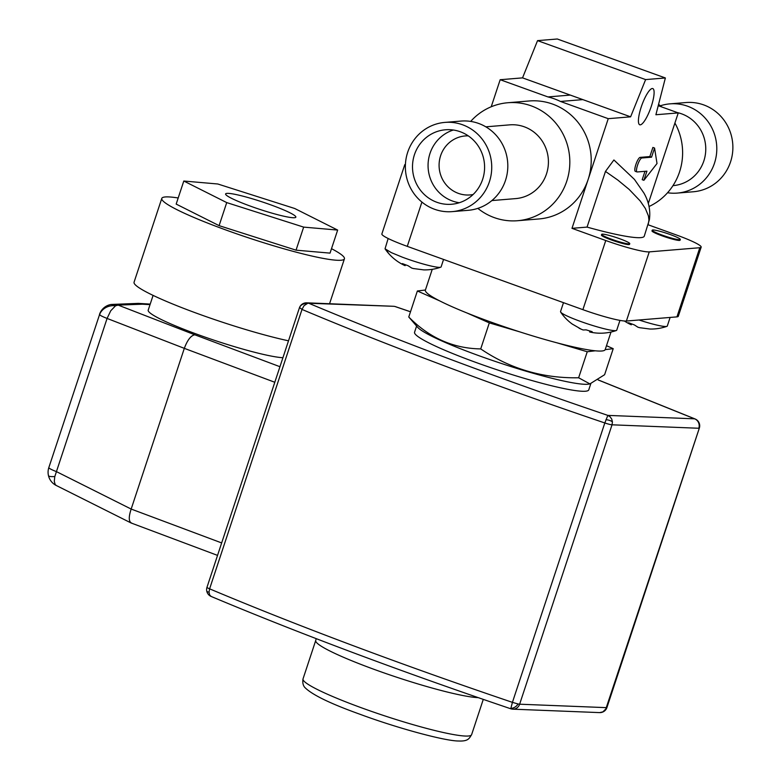 <?xml version="1.0" encoding="UTF-8"?>
<svg xmlns="http://www.w3.org/2000/svg" width="780" height="780" viewBox="0 0 780 780"><rect width="100%" height="100%" fill="white"/><g stroke="black" fill="none" stroke-linecap="round" stroke-linejoin="round"><path stroke-width="1.17" d="M672.974 185.65L673.111 185.63A36.991 35.685 -94.7 0 0 704.662 158.106A36.991 35.685 -94.7 0 0 689.744 118.024A36.991 35.685 -94.7 0 0 677.518 112.642M667.553 192.748A44.762 43.183 -94.7 0 0 677.284 193.089A44.762 43.183 -94.7 0 0 715.465 159.773A44.762 43.183 -94.7 0 0 697.417 111.277A44.762 43.183 -94.7 0 0 669.932 103.857A44.762 43.183 -94.7 0 0 660.387 105.787M677.284 193.089L693.361 191.763A44.762 43.183 -94.7 0 0 731.542 158.447A44.762 43.183 -94.7 0 0 713.495 109.951A44.762 43.183 -94.7 0 0 686.01 102.541L669.932 103.857M153.095 295.386L148.21 310.138A73.993 7.859 18.3 0 0 202.927 336.375A73.993 7.859 18.3 0 0 282.906 357.727M331.51 248.684A96.184 10.218 -161.7 0 1 344.428 258.804A96.184 10.218 -161.7 0 1 337.642 260.296A96.184 10.218 -161.7 0 1 233.854 232.83A96.184 10.218 -161.7 0 1 161.791 198.403A96.184 10.218 -161.7 0 1 168.568 196.911A96.184 10.218 -161.7 0 1 178.191 197.974M288.502 340.811A96.184 10.218 -161.7 0 1 187.98 310.021A96.184 10.218 -161.7 0 1 134.062 282.214L161.791 198.403M228.218 193.362A36.991 3.929 -161.7 0 1 268.135 203.921A36.991 3.929 -161.7 0 1 295.854 217.162A36.991 3.929 -161.7 0 1 293.241 217.737A36.991 3.929 -161.7 0 1 253.325 207.178A36.991 3.929 -161.7 0 1 225.605 193.937A36.991 3.929 -161.7 0 1 228.218 193.362M699.328 428.113L605.826 708.962L602.862 711.877L599.606 712.608L512.84 709.166A7.4 6.903 92.3 0 0 519.636 704.203L606.401 707.645A7.4 0.79 18.3 0 0 606.928 707.538L699.328 428.142A7.4 7.4 0 0 0 695.175 418.997L694.609 418.831A7.4 6.903 92.3 0 1 698.802 428.259L612.037 424.808L519.636 704.203L518.115 703.979A7.4 5.314 132.6 0 1 510.744 708.289L510.764 708.776C399.048 670.878 299.179 633.428 211.136 596.447L209.644 594.994L209.03 592.137A7.4 2.252 169.4 0 1 206.739 590.986A7.4 7.4 0 0 0 211.136 596.447M395.587 306.725L410.485 311.795M416.588 326.108L414.56 332.231A91.747 9.75 18.3 0 0 467.015 359.141A91.747 9.75 18.3 0 0 563.472 388.459A91.747 9.75 18.3 0 0 588.773 389.844L590.811 383.692M410.504 311.756L395.548 306.667A7.4 7.4 0 0 0 393.471 306.286L307.817 303.225L304.034 305.692L302.006 309.436L299.91 307.798M512.84 709.166A7.4 7.4 0 0 1 510.764 708.776L512.421 702.361L518.115 703.979M598.143 379.948L694.609 418.831L607.844 415.389L610.155 416.851L611.764 419.162L612.427 421.951L612.037 424.808A7.4 0.79 -161.7 0 1 604.822 422.965L607.844 415.389C496.304 377.54 396.601 340.158 308.724 303.244A7.4 6.903 92.3 0 0 306.706 302.835A7.4 7.4 0 0 0 299.383 307.905L299.403 307.876M279.942 366.707L194.834 334.805C190.983 335.439 187.473 339.953 184.314 348.348L274.794 382.268M221.656 542.929L131.167 509.057C128.437 517.325 128.68 522.034 131.878 523.185M131.167 509.057L56.433 471.617L54.746 476.804L54.298 481.309L55.136 484.438L56.248 485.482L131.059 522.961L217.542 555.389M131.186 509.008L184.314 348.348L107.084 318.435L110.74 310.781L115.547 305.799A14.8 13.406 -177.9 0 0 99.538 314.652L48.828 467.6A14.8 14.8 0 0 0 56.248 485.482M306.511 303.625A7.4 6.572 -166.2 0 0 299.383 307.944L206.983 587.301A7.4 0.79 18.3 0 0 209.605 588.832L209.03 592.137M194.834 334.805L118.16 305.107L115.547 305.799M99.869 314.223C98.66 314.642 101.069 316.046 107.084 318.435L56.433 471.617A14.8 1.57 -161.7 0 1 48.828 467.6M226.726 202.595L303.664 227.117L337.662 230.071L330.037 253.12L296.039 250.165L219.102 225.644L176.173 204.087L183.797 181.028L226.726 202.595L219.102 225.644M303.664 227.117L296.039 250.165M337.662 230.071L294.733 208.504L217.796 183.992L183.797 181.028M649.038 206.505A59.192 57.096 -94.7 0 0 679.546 171.912A59.192 57.096 -94.7 0 0 674.905 123.035M661.82 106.977A59.192 57.096 -94.7 0 0 658.564 104.383M470.681 121.417A59.192 57.096 85.3 0 1 507.858 102.736A59.192 57.096 85.3 0 1 566.758 181.204A59.192 57.096 85.3 0 1 517.579 220.72A59.192 57.096 85.3 0 1 477.848 208.377M517.579 220.72L538.97 218.956A59.192 57.096 -94.7 0 0 588.149 179.449A59.192 57.096 -94.7 0 0 529.25 100.971L507.858 102.736M641.209 107.094A19.237 4.641 109.8 0 0 639.746 124.781A19.237 4.641 109.8 0 0 651.319 106.265A19.237 4.641 109.8 0 0 652.792 88.579A19.237 4.641 109.8 0 0 641.209 107.094M635.875 164.522A7.4 1.784 109.8 0 0 635.31 171.327L636.997 171.931A7.4 1.784 -70.2 0 1 637.562 165.136A7.4 1.784 -70.2 0 1 641.813 157.989L640.126 157.384A7.4 1.784 109.8 0 0 635.875 164.522M644.982 171.317L642.203 179.692L643.9 180.307L646.922 171.161L637.201 171.961A7.4 1.784 -70.2 0 1 636.997 171.931M405.366 165.935A36.991 3.929 -161.7 0 1 404.732 164.785L381.869 233.941A36.991 3.929 18.3 0 0 407.267 246.353L582.884 309.66A36.991 3.929 18.3 0 0 626.379 321.038L676.942 316.875A36.991 3.929 18.3 0 0 678.288 316.31L701.161 247.162A36.991 3.929 -161.7 0 1 699.806 247.718L676.942 316.875M404.732 164.785A36.991 3.929 -161.7 0 1 405.424 164.326M648.287 203.531L678.259 112.905L658.232 105.69M701.161 247.162A36.991 3.929 -161.7 0 0 675.763 234.741L648.043 224.757M626.379 321.038L649.252 251.881L699.806 247.718M649.252 251.881A36.991 3.929 -161.7 0 1 605.758 240.513L582.884 309.66M608.244 118.677L630.611 116.834L645.616 79.589L665.369 77.961L557.3 39L537.547 40.628L522.542 77.873L500.175 79.716L547.931 96.925A64.74 62.449 85.3 0 1 560.498 101.459L608.244 118.677L571.984 228.335L605.758 240.513M500.175 79.716L491.224 106.772M665.369 77.961L655.892 114.748L678.259 112.905M587.057 227.097A96.184 10.218 18.3 0 0 644.27 236.174L649.389 219.716C650.647 210.473 648.804 201.552 643.861 192.953L634.413 179.371L613.909 159.968L605.465 171.424L587.057 227.097L571.984 228.335M643.9 180.307L657.014 163.527L654.566 148.044L652.88 147.43L649.857 156.575L640.126 157.384M629.752 243.662L629.528 244.355A14.8 1.57 -161.7 0 1 618.404 242.287A14.8 1.57 -161.7 0 1 601.429 235.063L601.663 234.37A14.8 1.57 -161.7 0 1 612.778 236.438A14.8 1.57 -161.7 0 1 629.752 243.662A14.8 1.57 -161.7 0 1 618.637 241.585A14.8 1.57 -161.7 0 1 601.663 234.37M680.316 239.489L680.092 240.191A14.8 1.57 -161.7 0 1 679.039 240.425A14.8 1.57 -161.7 0 1 663.078 236.194A14.8 1.57 -161.7 0 1 651.992 230.899L652.216 230.197A14.8 1.57 -161.7 0 1 653.26 229.973A14.8 1.57 -161.7 0 1 669.23 234.195A14.8 1.57 -161.7 0 1 680.316 239.489A14.8 1.57 -161.7 0 1 679.273 239.723A14.8 1.57 -161.7 0 1 663.312 235.501A14.8 1.57 -161.7 0 1 652.216 230.197M522.542 77.873L570.287 95.082L547.931 96.925M630.611 116.834L570.287 95.082M537.547 40.628L645.616 79.589M648.336 223.87L648.941 219.96L648.424 215.933L645.362 208.494L640.166 200.928L629.158 189.413L617.828 180.073L605.465 171.424M560.498 101.459L582.865 99.616M649.857 156.575L651.544 157.189L641.813 157.989M654.566 148.044L651.544 157.189M485.813 126.828L509.681 124.858A36.991 35.685 85.3 0 1 513.386 124.751A36.991 35.685 85.3 0 1 548.399 160.709A36.991 35.685 85.3 0 1 515.755 198.598L491.897 200.567M611.003 332.036L605.212 349.567A94.702 10.062 -161.7 0 1 605.183 349.635L613.216 348.68L606.489 345.696M587.242 351.751L595.267 350.795A94.702 10.062 -161.7 0 1 556.969 342.829L587.242 351.751L578.633 377.773C542.685 378.417 510.042 368.803 480.714 348.913C453.268 348.485 429.283 337.847 408.769 317.002L417.807 327.454A91.747 9.75 -161.7 0 0 476.911 354.968A91.747 9.75 -161.7 0 0 565.783 381.478A91.747 9.75 -161.7 0 0 589.007 384.082L589.904 383.906L578.633 377.773M489.313 322.891L519.587 331.812A94.702 10.062 -161.7 0 1 467.074 313.024L489.313 322.891L480.714 348.913M417.368 290.979L439.608 300.836A94.702 10.062 -161.7 0 1 425.383 290.092A94.702 10.062 -161.7 0 1 425.402 290.023L417.368 290.979L408.769 317.002M613.216 348.68L604.607 374.712L589.904 383.906M563.482 302.669L560.527 311.61L561.122 312.604A29.591 3.149 18.3 0 0 594.477 326.05A29.591 3.149 18.3 0 0 616.327 330.515A29.591 3.149 18.3 0 0 616.726 330.194L619.963 320.395M581.139 329.15L572.335 324.1M589.7 331.958L592.176 331.685L586.131 329.862L583.118 329.969A48.097 48.097 0 0 1 579.043 328.175M589.972 331.12L589.826 332.017A48.097 48.097 0 0 0 616.327 330.515M639.034 319.995A29.591 3.149 18.3 0 0 665.194 326.488A29.591 3.149 18.3 0 0 666.89 326.352A29.591 3.149 18.3 0 0 667.29 326.03L670.127 317.431M624.419 321.009A48.097 48.097 0 0 0 630.932 324.646L631.702 324.022M631.576 323.973L631.303 324.802L628.563 322.735L634.286 324.88L637.962 327.229A48.097 48.097 0 0 0 640.136 327.795L637.962 327.229M666.89 326.352A48.097 48.097 0 0 1 649.964 329.033L639.775 327.707M388.148 238.505L385.037 248.8L391.326 252.623L402.334 257.166A29.591 3.149 18.3 0 0 439.013 267.345A29.591 3.149 18.3 0 0 440.71 267.209A29.591 3.149 18.3 0 0 441.11 266.887L443.566 259.438M386.607 250.107A48.097 30.049 136.7 0 0 389.854 254.806A48.097 48.097 0 0 0 404.752 265.502L405.522 264.878M405.395 264.829L405.122 265.658L402.382 263.591L408.096 265.736L411.781 268.096A48.097 48.097 0 0 0 413.956 268.651L411.781 268.096M440.71 267.209A48.097 48.097 0 0 1 423.784 269.89L413.595 268.564M595.267 350.795A94.702 10.062 18.3 0 0 601.75 351A94.702 10.062 18.3 0 0 605.183 349.635M439.608 300.836A94.702 10.062 18.3 0 0 467.074 313.024M519.587 331.812A94.702 10.062 18.3 0 0 556.969 342.829M449.221 129.665A37.362 36.046 -94.7 0 0 445.477 129.772A37.362 36.046 -94.7 0 0 412.523 168.041A37.362 36.046 -94.7 0 0 447.876 204.36A37.362 36.046 -94.7 0 0 451.62 204.253A37.362 36.046 -94.7 0 0 484.575 165.994A37.362 36.046 -94.7 0 0 449.221 129.665M449.348 122.275A44.762 43.183 85.3 0 1 491.712 165.789A44.762 43.183 85.3 0 1 452.224 211.624A44.762 43.183 85.3 0 1 447.749 211.75A44.762 43.183 85.3 0 1 405.385 168.246A44.762 43.183 85.3 0 1 444.873 122.401A44.762 43.183 85.3 0 1 449.348 122.275M459.322 202.732A37.362 36.046 85.3 0 1 428.191 168.695A37.362 36.046 85.3 0 1 453.336 130.016M473.099 194.512A29.591 28.548 85.3 0 1 470.077 194.932A29.591 28.548 85.3 0 1 467.113 195.019A29.591 28.548 85.3 0 1 439.101 166.257A29.591 28.548 85.3 0 1 465.212 135.944A29.591 28.548 85.3 0 1 468.175 135.866A29.591 28.548 85.3 0 1 468.273 135.866M444.873 122.401L460.951 121.076A44.762 43.183 85.3 0 1 465.426 120.949A44.762 43.183 85.3 0 1 507.79 164.463A44.762 43.183 85.3 0 1 468.302 210.298L452.224 211.624M478.179 697.632A88.784 9.438 -161.7 0 1 478.052 697.632A88.784 9.438 -161.7 0 1 382.249 672.282A88.784 9.438 -161.7 0 1 315.724 640.497L316.202 638.644M150.208 304.102L138.314 303.381L111.16 304.463L118.16 305.107L142.34 304.2L150.043 304.619M471.617 734.672C469.209 738.319 468.478 741.439 458.552 741C445.468 741.078 398.463 728.549 359.911 714.236C329.989 703.511 311.561 694.512 304.629 687.239C302.981 685.201 302.445 682.422 303.02 678.912A88.784 9.438 18.3 0 0 369.544 710.697A88.784 9.438 18.3 0 0 465.348 736.047A88.784 9.438 18.3 0 0 471.617 734.672L483.278 699.397M605.017 710.141A7.4 0.897 45.9 0 1 605.046 710.531A7.4 7.4 0 0 0 606.928 707.538M604.822 422.965L512.421 702.361A606.703 64.467 -161.7 0 1 209.605 588.832L302.006 309.436A606.703 64.467 18.3 0 0 604.822 422.965M612.427 421.951A7.4 2.72 -174.8 0 0 605.962 419.679M54.814 476.512A14.8 2.925 167 0 1 48.458 475.566M421.912 202.078L407.267 246.353M303.02 678.912L315.724 640.497M344.428 258.804L329.56 303.742M598.192 379.909L695.175 418.997M393.471 306.286L306.706 302.835M560.654 312.107A48.097 48.097 0 0 0 572.608 324.314M589.904 331.1L589.621 331.958M432.247 269.324L425.383 290.092M599.606 712.608A7.4 7.4 0 0 0 605.046 710.531M206.983 587.301A7.4 7.4 0 0 0 206.739 590.986M111.16 304.463A14.8 14.8 0 0 0 99.489 314.428M385.037 248.8A48.097 48.097 0 0 0 389.854 254.806"/></g></svg>
